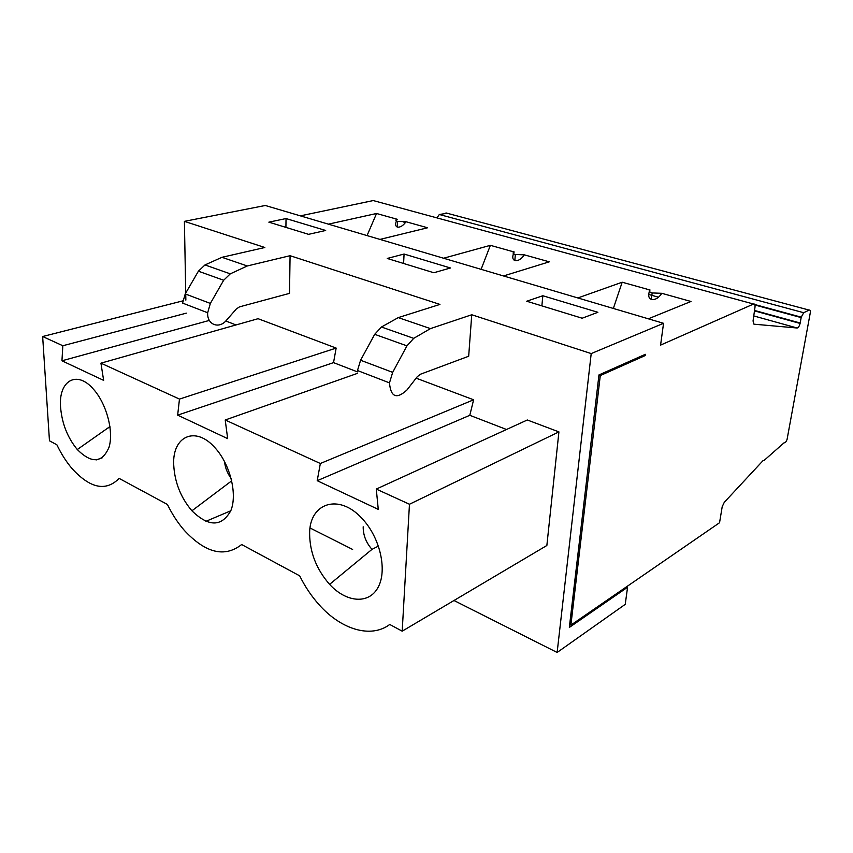 <?xml version="1.0" encoding="UTF-8"?>
<svg xmlns="http://www.w3.org/2000/svg" width="853" height="853" viewBox="0 0 853 853"><rect width="100%" height="100%" fill="white"/><g stroke="black" fill="none" stroke-linecap="round" stroke-linejoin="round"><path stroke-width="1.28" d="M182.787 300.885L42.65 336.519L49.463 440.788L56.895 444.808C61.203 453.807 66.203 461.676 71.897 468.404C90.109 488.449 105.857 491.776 119.143 478.405L167.423 504.464C172.178 514.263 177.829 522.921 184.376 530.438C205.552 553.149 224.648 557.841 241.655 544.534L299.702 575.86C305.011 586.619 311.484 596.258 319.118 604.756C340.987 629.429 370.82 638.78 389.746 624.46L402.189 631.177L546.858 545.494L558.918 431.885L527.303 419.985L376.28 489.078L409.461 504.251L558.918 431.885M225.789 320.995L236.014 324.95M357.418 371.865L333.534 362.632L336.157 348.077L258.086 318.702L100.931 363.165L179.471 399.087L177.659 415.144L227.666 438.634L225.213 419.996L320.344 463.499L317.209 480.697L378.274 509.39L376.28 489.078M506.522 429.496L469.8 415.304L473.618 399.79L416.125 378.167M398.266 317.615L430.445 328.618L413.705 338.353L381.451 327.008L398.266 317.615L439.945 304.414L290.073 255.697L247.285 265.965L230.289 273.845L223.667 280.253L210.36 303.423L207.663 312.752C206.874 324.705 219.061 329.386 226.397 320.333L236.366 308.946L239.501 306.867L289.519 293.368L290.073 255.697M230.289 273.845L204.987 264.942L221.961 257.307L264.846 247.498L184.408 221.353L265.304 205.488L663.549 323.308L591.204 353.579L557.137 652.47L453.977 600.501M185.858 300.107L185.751 294.114M185.73 293.069L184.408 221.353M310.097 528.018L352.63 549.449M591.204 353.579L471.741 314.757L430.445 328.618M413.705 338.353L406.934 345.86L392.679 372.366L389.48 382.869C390.738 397.125 396.56 399.503 406.945 390.002L417.213 376.77L420.326 374.286L468.681 356.234L471.741 314.757M308.583 234.34L268.855 222.153L286.032 218.56L325.675 230.47L308.583 234.34M221.961 257.307L247.285 265.965M404.077 254.034L450.469 267.981L433.836 272.747L387.241 258.459L404.077 254.034L403.597 263.47M542.839 295.746L526.727 301.226L582.162 318.222L597.878 312.294L542.839 295.746L541.868 305.875M392.679 372.366L360.584 360.233L357.482 370.533L389.48 382.869M360.584 360.233L374.691 334.323L381.451 327.008M557.137 652.47L625.238 604.34L627.573 587.248L569.335 627.424L598.966 374.925L645.337 354.315L645.177 355.562L643.631 355.072M627.573 587.248L626.539 586.789M328.405 224.158L376.546 213.495L367.046 235.588M379.969 239.416L427.588 227.772L406.017 221.737L397.573 221.375C395.344 220.586 395.259 219.903 397.317 219.306L376.546 213.495M754.478 310.865L800.093 323.436C799.325 326.23 798.355 327.755 797.171 328.01L753.956 324.183L753.05 320.984L754.99 307.219C755.236 304.788 754.756 303.721 753.562 304.031L660.585 345.102L663.549 323.308M300.363 215.862L373.251 200.562L374.723 200.967M443.592 258.235L490.368 245.333L481.103 269.335M503.505 275.956L549.3 261.828L524.35 254.844L515.351 254.482C512.717 253.565 512.365 252.755 514.316 252.04L490.368 245.333M577.865 297.953L622.178 282.215L613.35 308.455M648.333 318.809L690.983 301.472L661.811 293.315L652.172 292.942C649.026 291.865 648.333 290.894 650.093 290.031L622.178 282.215M396.442 220.927C395.163 224.179 395.451 226.237 397.295 227.079L397.466 227.133C400.356 227.452 403.202 225.65 406.017 221.737M286.032 218.56L285.915 227.388M569.676 624.545L570.881 625.121L600.277 375.576L598.945 375.128M600.277 375.576L645.177 355.562M513.495 253.65C512.195 257.254 512.642 259.547 514.828 260.549L515.02 260.613C518.325 261.007 521.439 259.077 524.35 254.844M570.881 625.121L719.548 522.729L722.203 506.682L724.261 502.364L763.126 460.535L764.053 460.471L784.163 442.718C785.08 443.112 786.039 442.014 787.063 439.444L810.211 313.179C810.542 310.833 810.19 309.799 809.145 310.087L803.707 312.71L801.244 317.167L800.093 323.436M649.368 291.534C648.024 295.586 648.675 298.209 651.319 299.414L651.553 299.488C655.371 299.979 658.793 297.921 661.811 293.315M329.589 584.369C346.265 602.602 368.944 604.66 378.114 587.301C387.529 570.23 380.043 537.454 362.162 518.635C338.918 492.789 309.234 503.046 309.628 533.85C309.842 552.52 316.495 569.356 329.589 584.369L372.004 549.353C366.076 542.679 363.143 535.162 363.186 526.802M231.131 478.373C227.356 473.351 225.16 467.721 224.52 461.473M173.713 464.821C174.652 482.222 180.719 497.544 191.914 510.798C208.708 527.069 221.684 527.005 230.843 510.638C237.582 494.228 230.182 464.341 215.127 447.91C195.518 425.306 172.178 436.256 173.713 464.821M60.584 407.361C62.013 423.642 67.579 437.706 77.292 449.542C91.676 463.84 102.253 463.062 109.035 447.228C113.854 431.511 106.636 404.066 93.723 389.512C76.909 369.477 58.26 380.747 60.584 407.361M402.189 631.177L409.461 504.251M42.65 336.519L62.834 345.742L61.949 360.787L103.639 380.374L100.931 363.165M107.894 428.003L110.058 427.289M469.8 415.304L317.209 480.697M473.618 399.79L320.344 463.499M357.45 373.358L225.213 419.996M333.534 362.632L177.659 415.144M336.157 348.077L179.471 399.087M209.337 320.419L61.949 360.787M186.338 313.147L62.834 345.742M210.36 303.423L185.24 293.922L182.595 303.092L207.663 312.752M185.24 293.922L198.397 271.201L204.987 264.942M436.949 217.899L439.327 214.498L447.196 213.271M405.601 222.356L403.565 222.025M406.934 345.86L374.691 334.323M753.562 304.031L373.251 200.562M223.667 280.253L198.397 271.201M445.948 212.93L809.145 310.087M439.327 214.498L803.707 312.71M754.969 305.011L801.159 317.593M754.532 310.449L800.178 323.01M797.171 328.01L753.764 315.93M658.569 297.239L648.653 294.445M397.573 221.375L397.295 227.079M515.351 254.482L514.828 260.549M652.172 292.942L651.319 299.414M372.004 549.353L378.465 546.08M231.728 480.804L191.914 510.798M109.952 426.553L77.292 449.542M102.189 457.837L96.122 459.959M230.768 510.798L205.85 521.354M801.244 317.167L754.798 304.532"/></g></svg>
